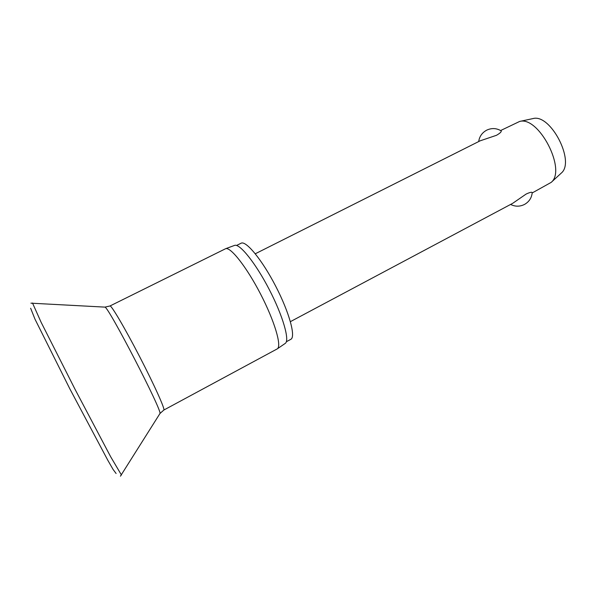 <?xml version="1.0" encoding="UTF-8"?>
<svg xmlns="http://www.w3.org/2000/svg" width="595" height="595" viewBox="0 0 595 595"><rect width="100%" height="100%" fill="white"/><g stroke="black" fill="none" stroke-linecap="round" stroke-linejoin="round"><path stroke-width="0.89" d="M277.136 348.945L277.389 348.782C281.889 345.933 274.526 320.973 260.573 294.056C246.672 267.11 230.555 246.68 225.631 248.703L109.971 305.979C111.146 304.818 124.801 327.942 139.617 356.613C154.447 385.27 165.432 409.777 163.804 410.067L277.136 348.945M285.124 343.479L285.28 343.375C289.914 340.414 282.923 315.871 269.275 289.557C255.686 263.206 239.696 243.318 234.608 245.385L234.43 245.452M286.344 341.731L290.784 339.343C295.998 337.053 289.378 312.576 275.716 286.225C262.105 259.844 245.958 240.298 241.079 243.229L236.557 245.467M532.19 192.951L551.178 182.382C566.79 170.029 538.765 115.832 519.658 121.44L500.618 130.543M500.945 130.736L501.154 130.87C501.645 131.718 500.098 133.191 496.513 135.288L480.172 140.814L255.292 253.768M290.397 321.65L512.667 203.341L526.121 194.067C529.795 192.378 531.826 191.873 532.22 192.564L532.205 192.743M560.758 173.576L561.241 173.13C575.521 161.743 550.568 113.496 533.023 118.569L532.384 118.71M121.454 475.018L110.67 456.767L75.327 389.859L41.152 322.356L32.494 303.004M159.787 413.793L159.958 413.525C162.532 411.227 108.29 306.343 104.928 307.117L104.608 307.102M120.413 476.193L159.958 413.525L163.804 410.067M30.925 303.175L104.928 307.117L109.971 305.979M116.099 473.501L113.117 469.492L107.851 460.344L69.846 388.855L34.993 319.18L30.635 308.247M234.608 245.385L225.631 248.703M285.28 343.375L277.389 348.782M533.023 118.569L519.658 121.44M561.241 173.13L551.178 182.382M510.607 204.442C515.211 206.748 519.851 206.74 524.53 204.42C529.163 201.757 531.722 197.8 532.22 192.564M501.154 130.87C496.535 128.096 491.738 127.851 486.77 130.127C482.143 132.625 479.444 136.434 478.685 141.558"/></g></svg>

